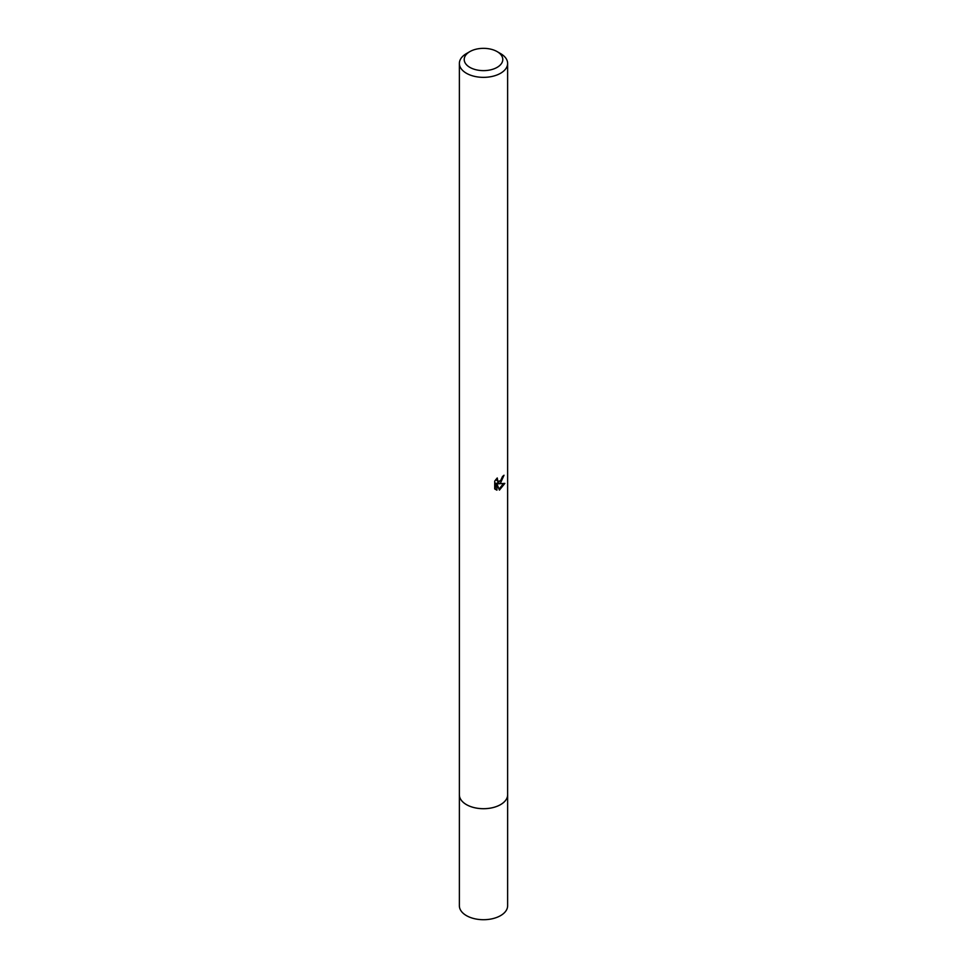 <?xml version="1.0" encoding="UTF-8"?>
<svg xmlns="http://www.w3.org/2000/svg" width="967" height="967" viewBox="0 0 967 967"><rect width="100%" height="100%" fill="white"/><g stroke="black" fill="none" stroke-linecap="round" stroke-linejoin="round"><path stroke-width="1.45" d="M507.627 794.27A24.139 13.937 180 0 1 507.639 794.777A24.127 13.925 180 0 1 500.555 804.617A24.127 13.925 180 0 1 474.265 807.638A24.127 13.925 180 0 1 459.373 794.765A24.139 13.937 180 0 1 459.373 794.27M507.627 794.427A24.127 13.937 180 0 1 500.568 804.629A24.127 13.937 180 0 1 473.975 807.578A24.127 13.937 180 0 1 459.373 794.427M500.555 482.944L498.247 483.802L504.859 483.379L499.419 490.112L496.917 483.875L496.917 490.172L494.717 488.879L494.717 481.107L497.256 477.964L497.848 481.348L500.555 480.853L502.55 476.453A24.127 13.925 0 0 0 504.025 475.232L500.555 482.944M497.147 51.614L500.555 53.584A24.127 13.925 180 0 1 507.627 63.435A24.127 13.925 180 0 1 500.555 73.274A24.127 13.925 180 0 1 474.265 76.296A24.127 13.925 180 0 1 459.373 63.435A24.127 13.925 180 0 1 466.445 53.584L469.853 51.614A19.292 11.145 180 0 1 497.147 51.614A19.292 11.145 180 0 1 497.147 67.364A19.292 11.145 180 0 1 469.853 67.364A19.292 11.145 180 0 1 469.853 51.614L466.445 53.584M501.571 479.668L497.098 483.149L498.247 483.802M502.489 477.275L502.683 476.356M497.848 481.348L495.841 479.523M495.201 489.314L495.757 483.21L496.917 483.875M499.057 489.169L503.348 483.681M495.757 489.507L496.917 490.172M459.361 794.777A24.139 13.937 180 0 0 466.432 804.629A24.139 13.937 180 0 0 492.735 807.65A24.139 13.937 180 0 0 507.639 794.777L507.627 905.789A24.127 13.925 180 0 1 492.735 918.65A24.127 13.925 180 0 1 466.445 915.628A24.127 13.925 180 0 1 459.373 905.789L459.373 63.435M507.627 794.765L507.627 63.435"/></g></svg>
